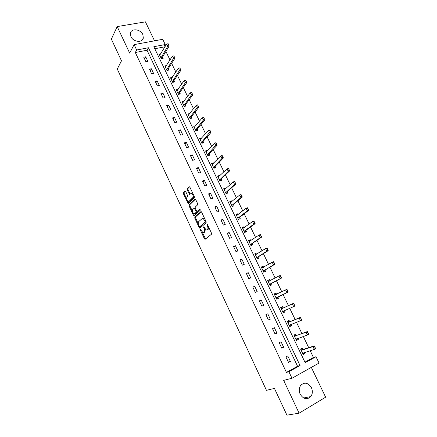 <?xml version="1.0" encoding="UTF-8"?>
<svg xmlns="http://www.w3.org/2000/svg" width="437" height="437" viewBox="0 0 437 437"><rect width="100%" height="100%" fill="white"/><g stroke="black" fill="none" stroke-linecap="round" stroke-linejoin="round"><path stroke-width="0.66" d="M200.425 229.507L200.452 230.266L204.412 238.76L205.133 239.285L211.486 234.216L211.464 233.107L207.389 224.427L206.87 224.066L207.417 225.962C208.088 227.601 208.121 228.78 207.504 229.507L206.308 230.075L203.762 226.787L203.637 227.584L204.155 228.693C204.816 230.31 204.849 231.479 204.248 232.189L203.085 232.746L200.425 229.507M130.914 36.626C133.247 42.165 142.659 43.077 143.325 37.899L142.806 34.507C140.485 28.995 131.029 28.05 130.395 33.332L130.914 36.626M299.263 390.656L300.006 393.824M300.175 394.201C303.464 399.249 307.014 400.035 310.833 396.567C312.619 393.934 312.81 390.962 311.401 387.652C308.058 382.566 304.474 381.84 300.651 385.467C298.968 388.056 298.81 390.968 300.175 394.201M185.67 191.499L184.982 191.045L183.382 192.695L183.425 193.804L188.216 203.56L194.361 197.732L194.323 196.601L189.893 187.173L189.188 186.714L187.189 188.768L187.238 189.893L189.587 194.41L191.406 193.203C192.946 194.41 193.411 195.885 192.804 197.617L188.91 201.435L188.336 201.577C186.828 200.392 186.364 198.939 186.938 197.224L187.577 196.584L187.533 195.476L185.67 191.499M136.655 50.004L134.115 44.629L162.711 39.308L165.235 44.536L153.829 46.721L305.19 362.699L315.995 356.718L319.048 363.043L291.976 378.256L288.884 371.723L300.061 365.534L148.422 47.753L136.655 50.004L135.317 52.506L286.426 372.4L288.884 371.723M291.976 378.256L283.662 380.381L299.094 413.183L286.918 415.15L274.436 388.411L266.455 390.328L117.269 69.041L121.491 60.814L111.359 39.111L117.187 26.581L129.669 53.112L134.115 44.629M194.798 217.156L194.836 218.249L199.212 227.617L199.922 228.125L206.144 222.832L206.117 221.717L201.621 212.142L200.894 211.65L194.798 217.156L195.552 216.889L195.585 217.976L198.278 223.739M193.454 215.283L189.112 205.98L189.068 204.882L195.017 199.135L195.732 199.611L197.639 203.669L197.677 204.795L195.208 207.111L195.246 208.225L196.497 210.896L197.213 211.388L199.96 208.973L200.332 210.142L194.154 215.769L193.454 215.283L194.203 215.015L193.449 213.403M154.54 40.827L145.428 21.85L117.187 26.581M299.094 413.183L325.641 397.184L311.33 367.38M286.426 372.4L297.559 366.244L147.023 50.244L135.317 52.506M290.387 361.421L287.786 355.942L285.929 356.942L288.529 362.426L290.387 361.421L288.344 362.033M283.64 347.213L281.057 341.783L279.194 342.745L281.778 348.191L283.64 347.213L281.641 347.901M276.943 333.125L274.387 327.734L272.519 328.668L275.081 334.07L276.943 333.125L274.993 333.884M270.306 319.147L267.766 313.799L265.893 314.706L268.438 320.064L270.306 319.147L268.394 319.977M263.719 305.283L261.2 299.979L259.321 300.853L261.845 306.168L263.719 305.283M257.185 291.523L254.689 286.262L252.805 287.109L255.306 292.38L257.185 291.523M250.707 277.877L248.227 272.661L246.337 273.475L248.817 278.708L250.707 277.877M244.272 264.341L241.814 259.163L239.924 259.949L242.382 265.139L244.272 264.341M237.892 250.909L235.456 245.769L233.56 246.534L236.002 251.679L237.892 250.909M231.566 237.581L229.141 232.484L227.24 233.216L229.665 238.323L231.566 237.581M225.284 224.356L222.881 219.298L220.975 220.008L223.378 225.077L225.284 224.356M219.052 211.24L216.665 206.22L214.758 206.898L217.145 211.929L219.052 211.24M212.868 198.218L210.503 193.241L208.591 193.891L210.956 198.884L212.868 198.218M206.734 185.304L204.385 180.361L202.468 180.989L204.816 185.938L206.734 185.304M200.643 172.484L198.316 167.579L196.393 168.179L198.726 173.096L200.643 172.484M194.602 159.762L192.291 154.895L190.368 155.474L192.679 160.346L194.602 159.762M188.604 147.138L186.309 142.309L184.381 142.861L186.681 147.701L188.604 147.138M182.655 134.612L180.377 129.816L178.449 130.346L180.727 135.148L182.655 134.612M176.75 122.18L174.489 117.422L172.555 117.924L174.816 122.688L176.75 122.18M170.889 109.84L168.644 105.115L166.71 105.596L168.95 110.326L170.889 109.84M165.071 97.593L162.843 92.906L160.903 93.36L163.132 98.057L165.071 97.593M159.297 85.439L157.091 80.785L155.146 81.216L157.358 85.881L159.297 85.439M153.567 73.372L151.371 68.756L149.427 69.166L151.623 73.793L153.567 73.372M147.881 61.399L145.701 56.815L143.757 57.203L145.931 61.792L147.881 61.399M304.939 362.164L313.433 357.466L310.161 350.671M308.719 347.677L303.3 336.446M301.901 333.546L296.499 322.337M295.144 319.529L289.753 308.336M288.442 305.621L283.061 294.467M281.778 291.796L276.457 280.762M275.146 278.047L269.902 267.165M268.569 264.401L263.396 253.673M262.042 250.865L256.945 240.29M255.569 237.438L250.543 227.005M249.145 224.115L244.19 213.83M242.775 210.896L237.886 200.758M236.45 197.781L231.632 187.784M230.179 184.769L225.426 174.909M223.952 171.856L219.265 162.138M217.779 159.046L213.158 149.459M211.645 146.329L207.089 136.879M205.565 133.711L201.075 124.398M199.529 121.191L195.099 112.009M193.536 108.764L189.172 99.712M187.593 96.435L183.289 87.504M181.694 84.194L177.449 75.393M175.838 72.05L171.654 63.37M170.026 59.995L165.902 51.44M164.257 48.026L163.766 47.01L154.796 48.742M303.059 349.496L302.393 348.103L300.59 349.07L303.18 354.467L304.977 353.484L304.48 352.446M296.362 335.556L295.707 334.185L293.899 335.124L296.466 340.472L298.274 339.527L297.739 338.413M289.726 321.725L289.076 320.381L287.267 321.288L289.813 326.597L291.621 325.68L291.053 324.494M294.751 305.277L293.872 304.032L294.986 305.971L293.653 306.621L292.348 303.917L293.68 303.267L283.121 308.009L282.499 306.681L280.685 307.561L283.209 312.826L285.022 311.936L284.421 310.685M276.583 294.363L275.971 293.09L274.152 293.943L276.659 299.165L278.478 298.307L277.85 296.996M270.066 280.789L269.498 279.609L267.673 280.428L270.159 285.612L271.983 284.782L271.355 283.471L281.494 278.085L280.155 278.697L278.866 276.031L268.181 281.488M263.598 267.324L263.074 266.231L261.244 267.023L263.708 272.169L265.538 271.361L264.909 270.05M257.18 253.963L256.699 252.952L254.864 253.722L257.311 258.824L259.146 258.048L258.513 256.732L268.214 250.652L266.87 251.215L265.603 248.598L255.377 254.787M250.816 240.705L250.374 239.782L248.533 240.519L250.958 245.589L252.799 244.835L252.165 243.518M244.502 227.551L244.097 226.71L242.251 227.426L244.66 232.451L246.506 231.725L245.873 230.408L255.148 223.651L253.799 224.176L252.553 221.597L242.77 228.502M238.231 214.501L237.87 213.742L236.018 214.43L238.411 219.412L240.257 218.719L239.623 217.397L248.691 210.312L247.337 210.814L246.102 208.258L236.537 215.512M232.014 201.55L231.686 200.873L229.835 201.533L232.205 206.483L234.057 205.811L233.424 204.489L242.289 197.076L240.929 197.562L239.705 195.022L230.354 202.615M225.842 188.697L225.552 188.101L223.695 188.735L226.049 193.646L227.906 193.001L227.267 191.674L235.936 183.944L234.571 184.409L233.353 181.896L224.219 189.822M219.713 175.942L219.467 175.423L217.604 176.035L219.942 180.907L221.799 180.284L221.166 178.957M213.638 163.285L213.425 162.843L211.557 163.427L213.879 168.267L215.741 167.671L215.102 166.339M207.602 150.727L207.428 150.355L205.559 150.918L207.865 155.719L209.727 155.146L209.088 153.819L217.167 145.166L215.796 145.57L214.605 143.112L206.089 152.016M201.615 138.256L201.479 137.966L199.605 138.502L201.889 143.265L203.762 142.719L203.123 141.386L211.005 132.438L209.634 132.826L208.454 130.384L200.135 139.605M195.678 125.883L193.695 126.178L195.962 130.909L197.841 130.384L197.196 129.052M189.778 113.604L187.828 113.948L190.079 118.64L191.958 118.143L191.319 116.81M183.928 101.417L182.011 101.81L184.245 106.47L186.124 105.994L185.479 104.656L192.81 94.834L191.428 95.173L190.275 92.786L182.54 102.924M177.182 90.656L178.116 89.317L176.231 89.76L178.449 94.387L180.334 93.933L179.689 92.595M172.293 77.398L170.496 77.797L172.697 82.391L174.582 81.959L173.937 80.621L180.907 70.242L179.525 70.548L178.389 68.199L171.031 78.922M166.519 65.566L164.798 65.927L166.983 70.483L168.873 70.078L168.229 68.735L175.024 58.088L173.636 58.372L172.511 56.04L165.339 67.052M160.794 53.811L159.15 54.139L161.319 58.662L163.209 58.279L162.564 56.936L169.185 46.022L167.797 46.289L166.677 43.979L159.685 55.27M163.766 47.01L165.235 44.536M313.433 357.466L315.995 356.718M297.559 366.244L300.061 365.534M147.023 50.244L148.422 47.753M304.977 353.484L302.999 354.096M298.274 339.527L296.341 340.204M291.621 325.68L289.726 326.423M285.022 311.936L283.171 312.745M261.2 299.979L259.349 300.902M275.971 293.09L274.174 293.986M254.689 286.262L252.876 287.256M269.498 279.609L267.739 280.565M248.227 272.661L246.452 273.72M263.074 266.231L261.348 267.247M241.814 259.163L240.082 260.288M256.699 252.952L255.011 254.034M235.456 245.769L233.762 246.96M250.374 239.782L248.724 240.924M229.141 232.484L227.491 233.74M244.097 226.71L242.486 227.912M222.881 219.298L221.264 220.619M237.87 213.742L236.291 214.999M216.665 206.22L215.091 207.597M231.686 200.873L230.146 202.184M210.503 193.241L208.962 194.678M225.552 188.101L224.044 189.467M204.385 180.361L202.883 181.858M219.467 175.423L217.992 176.843M198.316 167.579L196.847 169.135M213.425 162.843L211.989 164.317M192.291 154.895L190.86 156.512M207.428 150.355L206.024 151.885M186.309 142.309L184.917 143.981M201.479 137.966L200.108 139.545M180.377 129.816L179.017 131.548M195.574 125.67L194.252 127.276M174.489 117.422L173.167 119.208M189.707 113.462L188.516 115.002M168.644 105.115L167.355 106.956M183.89 101.346L182.819 102.804M162.843 92.906L161.586 94.802M157.091 80.785L155.862 82.73M151.371 68.756L150.181 70.756M145.701 56.815L144.543 58.864M204.068 232.489L203.735 232.615M205.226 229.245L205.002 231.905L204.483 232.331M207.302 229.818L206.974 229.944M208.624 227.06L208.263 229.223L207.728 229.66M202.205 232.145L205.532 238.963M201.299 211.699L195.552 216.889M199.671 226.727L200.299 227.803M199.277 226.333L199.775 226.688L205.226 222.023L205.204 221.248L203.008 218.303L202.32 218.451L198.622 221.69C198.043 222.417 198.081 223.58 198.737 225.181L199.277 226.333M200.425 226.448L199.775 226.688M206.062 221.603L200.523 226.415M204.68 218.658L203.768 218.025L203.079 218.178M192.406 211.169L189.86 205.718L189.112 205.98M195.443 199.201L189.822 204.625L189.86 205.718M197.803 211.175L200.157 209.115M192.69 209.476C192.094 211.18 192.57 212.639 194.11 213.84L196.066 212.437L196.027 211.333L194.285 208.127L192.69 209.476M195 213.595L194.673 213.715M196.901 211.399L196.819 212.169L195.421 213.447M195.131 207.897L194.236 208.121M194.203 215.015L194.509 215.446M189.188 201.337L188.91 201.435M193.853 195.601L193.564 197.36L189.658 201.178M192.793 193.356L192.165 192.946L191.488 193.176M189.631 186.79L187.948 188.522L187.997 189.642L190.133 194.028M187.752 201.206L188.762 203.178M185.419 191.122L184.13 192.449L184.179 193.553L186.659 198.868M303.333 353.369L302.841 353.757M300.645 349.185L301.23 348.999L300.694 349.289M315.443 348.043L314.553 346.776L315.64 348.655L314.323 349.371L312.985 346.596L314.301 345.886L303.043 349.502L301.322 349.179M314.553 346.776L312.985 346.596L301.748 350.201L301.088 350.108M302.885 349.507L301.59 350.206L302.874 349.507M302.633 353.325L314.323 349.371L315.224 348.163M303.376 353.467L303.933 352.621M314.771 346.656L314.301 345.886M296.652 339.451L296.166 339.839M294.003 335.332L294.576 335.124L294.035 335.403M308.489 333.671L307.604 332.41L308.702 334.31L307.38 335.004L306.047 332.251L307.369 331.563L296.352 335.561L294.658 335.294M307.604 332.41L306.047 332.251L294.401 336.168M295.931 339.358L307.38 335.004L308.271 333.786M296.701 339.56L297.324 338.56M307.823 332.295L307.369 331.563M290.026 325.641L289.54 326.035M287.409 321.588L287.972 321.359L287.431 321.632M301.59 319.414L300.711 318.163L301.814 320.081L300.487 320.753L299.17 318.027L300.498 317.36L289.709 321.73L288.049 321.517M300.711 318.163L299.17 318.027L288.404 322.386L287.77 322.331M289.289 325.505L289.676 325.041L300.487 320.753L301.372 319.529M290.081 325.756L290.758 324.609M300.929 318.054L300.498 317.36M283.449 311.936L282.974 312.335M280.871 307.948L281.417 307.703L280.876 307.965M293.872 304.032L292.348 303.917L281.81 308.642L283.121 308.009L281.488 307.845M281.81 308.642L281.188 308.609M282.695 311.756L283.072 311.275L293.653 306.621L294.527 305.387M283.515 312.067L284.247 310.762M294.096 303.928L293.68 303.267M276.457 298.744L276.998 298.482L276.452 298.739M276.452 294.423L274.376 294.407M276.932 298.345L277.834 297.007L288.212 291.971L286.88 292.599L285.579 289.917L274.66 294.997M287.093 290.021L285.579 289.917L286.918 289.294L287.961 291.255L287.311 289.911M276.151 298.116L286.88 292.599L287.737 291.359M287.961 291.255L288.212 291.971M270 285.285L270.53 285.006L269.984 285.257M269.831 280.915L267.925 280.953M270.459 284.858L271.339 283.476L270.022 284.077L280.155 278.697L281.231 277.348L280.363 276.113L281.007 277.446M280.363 276.113L278.866 276.031L280.204 275.43L280.587 276.015M269.662 284.585L270.022 284.077M281.231 277.348L281.494 278.085M263.598 271.934L264.117 271.634L263.566 271.874M263.265 267.52L261.523 267.608M264.035 271.475L264.893 270.061L274.829 264.314L273.486 264.898L272.207 262.26L261.752 268.089M273.688 262.326L272.207 262.26L273.551 261.681L274.551 263.549L273.912 262.227M263.227 271.159L273.486 264.898L274.327 263.648M274.551 263.549L274.829 264.314M257.24 258.682L257.748 258.365L257.202 258.6M256.754 254.236L255.17 254.361M257.666 258.196L258.502 256.743L257.175 257.3L266.87 251.215L267.93 249.86L267.073 248.642L267.706 249.953M267.073 248.642L265.603 248.598L266.952 248.036L267.297 248.549M256.836 257.835L257.175 257.3M267.93 249.86L268.214 250.652M250.936 245.534L251.433 245.201L250.882 245.425M250.297 241.066L248.866 241.224M251.346 245.02L252.154 243.529L261.659 237.1L260.31 237.641L259.054 235.046L249.046 241.595M260.501 235.073L259.054 235.046L260.403 234.505L261.135 236.373L260.731 234.986M250.499 244.616L260.31 237.641L261.135 236.373M261.359 236.286L261.659 237.1M244.807 232.391L245.162 232.134L244.611 232.353M243.895 227.999L242.611 228.18M245.075 231.943L245.856 230.419L244.529 230.938L253.799 224.176L254.837 222.815L253.99 221.614L254.613 222.903M253.99 221.614L252.553 221.597L253.902 221.078L254.214 221.526M244.207 231.501L244.529 230.938M254.837 222.815L255.148 223.651M238.837 219.254L238.394 219.379M237.542 215.048L236.406 215.239M238.848 218.97L239.613 217.407L238.28 217.905L247.337 210.814L248.369 209.449L247.528 208.252L248.145 209.536M247.528 208.252L246.102 208.258L247.457 207.761L247.752 208.17M237.963 218.489L238.28 217.905M248.369 209.449L248.691 210.312M231.244 202.2L230.25 202.397M241.115 195.006L239.705 195.022L241.066 194.541L241.956 196.191L241.339 194.924M231.768 205.57L240.929 197.562L241.727 196.273M232.741 206.286L233.413 204.494L232.074 204.975M241.956 196.191L242.289 197.076M225 189.456L224.137 189.653M234.751 181.858L233.353 181.896L234.718 181.431L235.363 183.114L234.98 181.781M225.623 192.755L234.571 184.409L235.363 183.114M226.568 193.465L227.256 191.685L225.918 192.149M235.587 183.037L235.936 183.944M218.806 176.821L218.074 177.007M220.461 180.732L221.149 178.968L229.627 170.916L228.261 171.364L227.054 168.868L218.129 177.127M228.442 168.813L227.054 168.868L228.42 168.425L229.272 169.988L228.666 168.737M219.521 180.033L228.261 171.364L229.043 170.064M229.272 169.988L229.627 170.916M212.661 164.285L212.049 164.454M214.42 168.054L215.091 166.355L223.373 157.992L222.007 158.418L220.805 155.938L212.087 164.525M222.176 155.872L220.805 155.938L222.176 155.517L223.007 157.041L222.406 155.801M213.469 167.409L222.007 158.418L222.777 157.112M223.007 157.041L223.373 157.992M206.57 151.847L206.078 151.994M215.965 143.03L214.605 143.112L215.976 142.708L216.79 144.194L216.195 142.959M207.46 154.884L216.561 144.259M208.427 155.545L209.077 153.829L207.733 154.239M216.79 144.194L217.167 145.166M209.798 130.286L208.454 130.384L209.826 130.002L210.388 131.51L210.028 130.221M201.501 142.451L210.388 131.51M202.489 143.09L203.112 141.402L201.763 141.79M210.618 131.444L211.005 132.438M196.595 130.734L197.185 129.068L204.893 119.804L203.516 120.18L202.347 117.755L194.225 127.287M203.68 117.64L202.347 117.755L203.724 117.389L204.265 118.853L203.91 117.58M195.579 130.111L204.265 118.853M204.494 118.793L204.893 119.804M190.75 118.465L191.308 116.821L198.83 107.273L197.448 107.628L196.289 105.224L188.363 115.062M197.606 105.093L196.289 105.224L197.666 104.875L198.19 106.3L197.841 105.038M189.707 117.864L198.19 106.3M198.42 106.24L198.83 107.273M191.581 92.644L190.275 92.786L191.657 92.453L192.16 93.835L191.816 92.589M183.879 105.705L192.16 93.835M184.949 106.289L185.468 104.667L184.114 105.011M192.389 93.78L192.81 94.834M179.186 94.206L179.678 92.606L186.839 82.495L185.452 82.811L184.31 80.446L176.767 90.88M185.605 80.288L184.31 80.446L185.692 80.129L186.178 81.473L185.834 80.233M178.088 93.638L186.178 81.473M186.408 81.419L186.839 82.495M179.673 68.025L178.389 68.199L179.776 67.899L180.47 69.15L179.902 67.975M172.347 81.659L180.241 69.199M173.467 82.216L173.926 80.632L172.571 80.943M180.47 69.15L180.907 70.242M173.784 55.854L172.511 56.04L174.013 55.81L174.347 57.023L174.013 55.81M166.644 69.773L174.347 57.023M167.786 70.308L168.223 68.751L166.858 69.041M174.576 56.974L175.024 58.088M167.939 43.776L166.677 43.979L168.169 43.733L168.731 44.891L168.169 43.733M160.985 57.968L168.496 44.935M162.149 58.492L162.553 56.952L161.193 57.225M168.731 44.891L169.185 46.022M201.015 230.053L200.452 230.266M207.482 224.623L206.892 224.842M204.21 227.371L203.637 227.584M205.002 231.905L204.248 232.189M204.734 228.475L204.155 228.693M208.263 229.223L207.504 229.507M208.007 225.743L207.417 225.962M205.161 238.471L204.412 238.76M199.96 227.338L199.212 227.617M195.585 217.976L194.836 218.249M205.98 221.745L205.226 222.023M205.794 221.029L205.204 221.248M205.243 219.855L204.653 220.068M189.822 204.625L189.068 204.882M197.966 211.12L197.213 211.388M196.819 212.169L196.066 212.437M196.623 211.12L196.027 211.333M195.355 208.46L194.776 208.662M193.564 197.36L192.804 197.617M189.866 193.635L189.106 193.891M187.997 189.642L187.238 189.893M187.948 188.522L187.189 188.768M188.489 202.779L187.741 203.036M184.179 193.553L183.425 193.804M184.13 192.449L183.382 192.695M303.043 349.502L301.727 350.124M296.182 335.572L294.882 336.25M296.352 335.561L295.046 336.239M296.494 338.855L296.204 339.008M289.545 321.747L288.24 322.402M289.709 321.73L288.404 322.386M290.004 324.909L289.551 325.139M282.957 308.03L281.647 308.664M283.995 310.871L282.952 311.379M276.424 294.423L275.113 295.035M277.834 297.007L276.523 297.624M277.714 297.116L276.403 297.734M269.197 281.259L268.624 281.515M271.224 283.591L269.908 284.187M262.528 267.952L262.189 268.1M264.893 270.061L263.577 270.634M264.778 270.175L263.462 270.754M258.387 256.863L257.065 257.42M252.154 243.529L250.827 244.065M252.045 243.655L250.723 244.19M245.752 230.545L244.425 231.064M239.509 217.539L238.176 218.041M233.309 204.636L231.976 205.117M227.158 191.827L225.825 192.291M221.149 178.968L219.811 179.416M221.056 179.115L219.718 179.558M215.091 166.355L213.748 166.781M214.999 166.502L213.655 166.929M208.99 153.982L207.641 154.392M203.019 141.561L201.675 141.949M197.185 129.068L195.836 129.439M197.098 129.226L195.749 129.598M191.308 116.821L189.953 117.182M191.226 116.985L189.871 117.345M185.392 104.836L184.037 105.18M179.678 92.606L178.323 92.934M179.602 92.781L178.241 93.103M173.85 80.807L172.495 81.118M168.147 68.926L166.787 69.221M162.482 57.132L161.122 57.411M143.325 37.899L142.162 40.067M310.833 396.567L303.622 397.992M205.226 239.214L204.937 239.323M199.993 228.065L199.72 228.169M203.768 218.025L203.008 218.303M195.039 207.865L194.285 208.127M192.165 192.946L191.406 193.203"/></g></svg>
